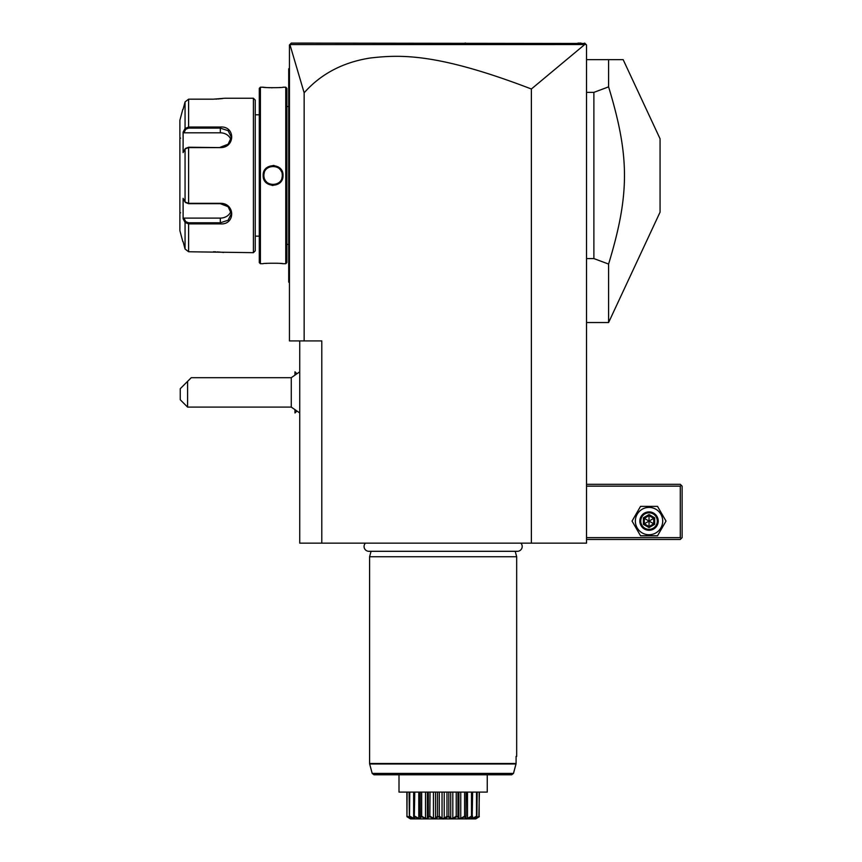 <?xml version="1.0" encoding="UTF-8"?>
<svg xmlns="http://www.w3.org/2000/svg" width="862" height="862" viewBox="0 0 862 862"><rect width="100%" height="100%" fill="white"/><g stroke="black" fill="none" stroke-linecap="round" stroke-linejoin="round"><path stroke-width="1.29" d="M584.705 44.555L531.38 89.001C436.948 52.765 400.033 54.618 370.197 58.013C342.936 62.29 320.923 73.884 304.146 92.805L289.912 44.576L584.705 44.555L585.977 44.382L584.695 43.1L586.526 44.943L586.526 543.146L299.739 543.146L299.739 340.921M531.38 89.001L531.38 543.146M304.146 92.805L304.146 340.921L321.795 340.921L321.795 543.146M304.146 340.921L289.449 340.921L289.449 44.943L291.281 43.1L585.061 43.466M289.912 44.576L290.365 44.016M581.085 43.1L577.917 43.1M465.62 43.1L464.984 43.1M313.596 43.1L297.121 43.1L313.596 43.1M585.977 44.382L584.695 43.1M289.449 180.869L288.705 180.794L288.705 69.811M289.449 282.822L288.705 282.089L288.705 180.794M288.705 281.357L289.449 282.089L288.705 281.357M289.449 68.098L288.705 68.841L288.705 69.574L289.449 68.841M289.449 170.062L288.705 170.126M288.705 244.399L286.874 244.399M288.705 106.522L286.874 106.522M286.874 262.608L286.874 88.323L285.764 87.224L283.005 87.224C283.587 87.838 262.587 87.838 263.158 87.224L260.399 87.224L260.399 263.707L263.158 263.707C262.587 263.082 283.576 263.082 283.005 263.707L285.764 263.707L286.874 262.608M263.212 87.224L263.847 87.299M264.214 87.331L265.701 87.471M268.039 87.644L269.903 87.73M271.368 87.773L272.241 87.784M278.523 87.622L280.409 87.482M282.704 263.675L281.982 263.6M281.529 263.546L280.409 263.449M278.448 263.309L276.874 263.222M267.974 263.287L265.841 263.438M272.026 185.416L273.082 185.47M274.138 165.515L273.082 165.45M285.764 263.707L285.764 87.224M283.005 175.46C283.566 188.401 262.587 188.379 263.158 175.46C262.598 162.53 283.576 162.552 283.005 175.46L282.273 175.46C282.855 187.313 263.319 187.323 263.891 175.46C263.309 163.618 282.844 163.608 282.273 175.46A9.191 9.191 0 0 0 282.262 174.911L282.273 175.46A9.191 9.191 0 0 1 282.262 176.01M260.399 263.707L259.29 262.608L259.29 88.323L260.399 87.224M255.249 114.797L255.249 250.842L255.249 100.089L255.249 114.797L259.29 114.797M255.249 236.134L259.29 236.134M185.772 202.592L188.606 203.691L220.316 203.691L228.096 206.697L231.35 213.701L228.107 220.241L220.316 222.795L188.606 222.795L185.772 221.696L185.061 222.45L183.11 218.776L183.11 198.335L185.061 202.02L188.606 203.324L220.316 203.324C235.412 203.066 235.509 225.111 220.316 223.894L188.606 223.894L185.061 222.45L185.061 249.01L183.11 241.651L185.061 249.01L188.606 251.758L253.406 252.674L255.249 250.842M253.406 252.674L253.406 98.246L255.249 100.089M223.527 252.501L222.762 252.394M222.127 252.318L221.383 252.232M220.349 252.124L219.26 252.016M218.366 251.952L217.289 251.876M215.802 251.812L213.431 251.758M253.406 98.246L224.734 98.246L213.431 99.173M215.812 99.119L217.256 99.044M218.42 98.968L219.217 98.914M220.36 98.807L221.351 98.699M222.137 98.613L222.741 98.537M213.022 127.026L188.606 127.026L188.606 99.173L212.968 99.173L188.606 99.173L185.061 101.921L183.11 109.28L185.061 101.921L185.061 128.47L183.638 131.164M188.606 251.758L188.606 223.894L213.022 223.894M220.316 147.607L188.606 147.607L185.061 148.91L183.11 152.596L183.11 132.155L185.061 128.47L188.606 127.026L220.316 127.026C235.445 125.798 235.477 147.822 220.316 147.607L188.606 147.23L185.772 148.339M185.858 202.732L185.061 202.02L185.061 148.91L185.858 148.199M185.772 221.696L183.875 218.108L183.337 219.196M183.638 219.767L184.705 221.782M183.337 131.724L183.875 132.823L220.316 132.823A11.034 9.557 180 0 1 230.951 139.816M182.83 109.28L179.878 120.314L179.878 230.617L182.83 241.651M185.061 128.47L185.772 129.235L188.606 128.126L220.316 128.126L228.107 130.679L231.35 137.23L228.107 144.223L220.316 147.23M230.951 211.115A11.034 9.557 0 0 1 220.316 218.108L183.875 218.108M180.611 138.146A0.733 0.733 0 0 1 179.878 137.414M180.611 212.785A0.733 0.733 180 0 0 179.878 213.517M183.875 132.823L185.772 129.235M282.208 174.361A9.191 9.191 0 0 0 282.122 173.822L282.208 174.372M281.465 171.7A9.191 9.191 0 0 0 280.958 170.719M280.322 169.803A9.191 9.191 0 0 0 279.59 168.963M278.749 168.23A9.191 9.191 0 0 0 277.327 167.314M276.573 166.959L276.853 167.077A9.191 9.191 0 0 0 275.808 166.689M274.73 166.42A9.191 9.191 0 0 0 273.631 166.291L274.191 166.334M272.532 166.291A9.191 9.191 0 0 0 271.433 166.42L272.532 166.291M269.828 166.872L270.356 166.689A9.191 9.191 0 0 0 269.31 167.077L269.763 166.894M268.869 167.293A9.191 9.191 0 0 0 267.414 168.23M264.3 172.745A9.191 9.191 0 0 0 264.149 173.284M264.041 173.822A9.191 9.191 0 0 0 263.955 174.372M263.912 174.911A9.191 9.191 0 0 0 263.891 175.46L263.912 176.01A9.191 9.191 0 0 1 263.891 175.46L263.912 174.911M282.208 176.613L282.208 176.57A9.191 9.191 0 0 1 282.122 177.109M282.014 177.647A9.191 9.191 0 0 1 281.863 178.186M278.749 182.701A9.191 9.191 0 0 1 277.295 183.628M276.853 183.843A9.191 9.191 0 0 1 275.818 184.242M274.741 184.511A9.191 9.191 0 0 1 273.642 184.64L274.73 184.511M271.972 184.587L272.532 184.64A9.191 9.191 0 0 1 271.433 184.511L271.918 184.587M270.356 184.242A9.191 9.191 0 0 1 269.321 183.854M268.836 183.617A9.191 9.191 0 0 1 267.414 182.701M266.584 181.957A9.191 9.191 0 0 1 265.841 181.128M265.205 180.212A9.191 9.191 0 0 1 264.699 179.221M264.3 178.186A9.191 9.191 0 0 1 264.16 177.647M264.041 177.109A9.191 9.191 0 0 1 263.955 176.559L264.041 177.109M277.327 183.617L278.092 183.175M268.836 167.314L268.071 167.756M299.739 412.963L291.27 407.101L291.27 377.685L299.739 371.824M294.976 374.377L294.976 371.802L296.539 373.365M296.539 411.422L294.976 412.984L294.976 410.409M294.933 374.41L294.976 371.802M294.976 412.984L294.933 410.387M187.593 407.101L180.244 399.752L180.244 388.719L187.593 381.36L187.593 407.101L291.27 407.101M187.593 381.36L191.278 377.685L291.27 377.685M586.526 486.146L680.29 486.146L680.29 537.629L681.206 538.545L680.29 539.461L586.526 539.461M680.29 537.629L586.526 537.629M680.29 486.146L681.206 485.231L680.29 484.315L586.526 484.315M681.206 538.545L682.122 537.629L682.122 486.146L681.206 485.231M666.014 521.079L657.523 506.371L640.541 506.371L632.051 521.079L640.541 535.787L657.523 535.787L666.014 521.079L657.523 506.371L640.541 506.371L632.051 521.079L640.541 535.787L657.523 535.787L666.014 521.079M635.359 521.079A13.673 13.673 0 0 0 649.032 534.752A13.673 13.673 0 0 0 662.706 521.079A13.673 13.673 0 0 0 649.032 507.406A13.673 13.673 0 0 0 635.359 521.079M658.223 521.079A9.191 9.191 0 0 0 649.032 511.888A9.191 9.191 0 0 0 639.841 521.079A9.191 9.191 0 0 0 649.032 530.27A9.191 9.191 0 0 0 658.223 521.079M657.307 521.079A8.275 8.275 0 0 1 649.032 529.354A8.275 8.275 0 0 1 640.757 521.079A8.275 8.275 0 0 1 649.032 512.804A8.275 8.275 0 0 1 657.307 521.079M643.386 517.825L643.386 524.344L649.032 527.598L654.678 524.344L653.741 523.794L653.741 518.364L649.032 515.648L644.323 518.364L644.323 523.794L649.032 526.52L653.741 523.794L649.032 521.079L649.032 514.56L643.386 517.825L649.032 521.079L654.678 517.825L649.032 514.56M649.032 527.598L649.032 521.079L643.386 524.344M586.526 59.65L623.161 59.65L608.594 59.65L608.594 86.868L593.886 92.353L593.886 258.578L608.594 264.063L608.594 322.539L660.066 212.149L660.066 138.782L623.161 59.65M586.526 258.578L593.886 258.578M586.526 92.353L593.886 92.353M608.594 86.868C629.766 156.539 629.766 194.392 608.594 264.063M365.413 543.146A4.816 4.816 0 0 0 368.882 551.303L517.383 551.303A4.816 4.816 0 0 0 520.853 543.146M371.059 551.303L369.593 556.744L369.593 763.506L516.09 763.506L516.09 756.394L516.672 756.394L516.09 756.394M515.207 551.303L516.672 556.744L369.593 556.744M516.672 556.744L516.672 756.394M516.09 763.506L513.483 773.419L516.026 763.98L369.658 763.98L372.19 773.419L373.968 774.776L511.694 774.776L487.256 774.776L487.256 791.004M511.694 774.776L513.483 773.419L372.19 773.419M399.009 791.004L399.009 774.776L399.009 792.103L487.256 792.103L487.256 774.776M406.864 792.103L406.95 816.691L407.101 792.103M407.101 816.206L410.624 817.801M410.312 818.803L406.95 816.691L410.484 818.9L475.781 818.9L479.315 816.691L474.833 818.803L476.901 816.691L471.557 818.803L471.956 816.691C466.417 819.697 464.262 819.697 465.48 816.691L459.543 818.803L457.259 816.691L451.623 818.803L447.712 816.691C444.663 819.697 441.603 819.697 438.553 816.691L434.642 818.803L429.341 816.691L426.722 818.803L421.076 816.691L419.923 818.803L414.083 816.691L414.708 818.803L409.364 816.691L409.094 792.103M409.504 816.691L409.806 792.103M409.806 816.206L413.695 818.35L413.695 816.389M413.695 818.35L414.784 818.35L413.641 816.206L413.641 792.103M414.31 816.691L414.773 792.103M414.773 816.206L418.77 818.35L418.77 792.103M418.77 818.35L420.311 818.35L420.203 792.103M419.988 792.103L419.988 816.853L420.203 816.206L420.785 816.691M421.626 816.971L421.076 816.691L421.669 816.206L421.669 792.103M421.669 816.206L425.516 818.35L425.516 792.103M427.39 818.006L427.39 792.103L427.39 818.35L428.328 816.206L428.328 792.103M425.516 818.35L427.39 818.35M429.826 816.971L430.03 792.103M428.328 816.206L429.007 816.691M430.03 816.206L433.446 818.35L433.446 792.103M433.446 818.35L435.547 818.35L435.547 792.103M435.547 818.35L437.454 816.206L437.454 792.103M439.135 817.101L438.553 816.691L439.286 816.206L439.286 792.103M437.454 816.206L438.187 816.691M439.286 816.206L442.044 818.35L442.044 792.103M442.044 818.35L444.221 818.35L444.221 792.103M444.221 818.35L446.979 816.206L446.979 792.103M448.078 816.691L448.811 816.206L448.811 792.103M446.979 816.206L447.712 816.691L447.227 817.036M448.811 816.206L450.718 818.35L450.718 792.103M450.718 818.35L452.819 818.35L452.819 792.103M452.819 818.35L456.235 816.206L456.235 792.103M457.259 816.691L457.937 816.206L457.937 792.103M456.235 816.206L456.925 816.691L456.418 816.982M458.875 818.006L458.875 792.103M457.937 816.206L458.875 818.35L460.761 818.35L460.761 792.103M458.886 792.103L458.875 818.35M460.761 818.35L464.596 816.206L464.596 792.103M465.48 816.691L466.062 816.206L466.062 792.103M464.596 816.206L465.189 816.691L464.618 816.982M467.495 792.103L467.495 818.35L465.965 818.35L466.277 792.103M467.495 818.35L471.492 816.206L471.492 792.103M472.182 816.691L472.624 792.103M472.624 816.206L471.492 818.35L472.57 818.35L472.57 816.389M472.57 818.35L476.47 816.206L476.47 792.103M476.901 816.691L477.171 792.103M475.641 818.35L479.164 816.206L479.164 792.103M478.852 816.993L479.401 792.103M409.364 816.691L411.433 818.803L406.993 816.691M476.826 818.264L476.233 818.631M468.712 818.146L469.607 817.769M454.619 817.919L455.276 817.585M288.705 188.293L289.449 188.293M288.705 261.865L289.449 261.865M288.705 89.055L289.449 89.055M288.705 162.627L289.449 162.627M188.606 147.23L188.606 203.691M220.316 223.894L220.316 218.108M188.606 223.894L188.606 222.795M188.606 127.026L188.606 128.126M220.316 127.026L220.316 132.823M263.158 175.46L263.891 175.46M654.678 524.344L654.678 517.825M586.526 322.539L608.594 322.539"/></g></svg>
